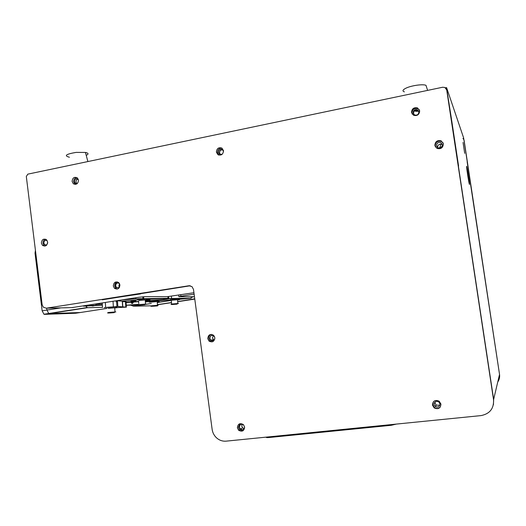 <?xml version="1.0" encoding="UTF-8"?>
<svg xmlns="http://www.w3.org/2000/svg" width="526" height="526" viewBox="0 0 526 526"><rect width="100%" height="100%" fill="white"/><g stroke="black" fill="none" stroke-linecap="round" stroke-linejoin="round"><path stroke-width="0.79" d="M76.987 183.752L76.033 182.062C75.994 180.425 76.697 179.419 78.15 179.057M77.072 183.738L75.409 183.304L74.528 181.667C74.817 179.07 76.04 178.215 78.203 179.103L78.223 179.116M413.646 114.221L413.495 113.649C413.719 110.947 415.145 109.888 417.775 110.46L418.762 111.269M413.101 112.945C413.318 110.236 414.751 109.165 417.394 109.737L418.887 111.768C418.657 114.484 417.223 115.549 414.58 114.964L413.101 112.945M220.427 154.591L219.546 152.967C219.605 150.804 220.657 149.759 222.695 149.811M222.143 154.302L219.605 154.269L218.481 152.448C218.731 149.811 220.039 148.865 222.406 149.594L223.537 151.363M417.414 110.315L415.514 111.308L418.762 111.262M437.593 146.202L437.829 147.78M439.637 148.135L439.71 146.899L440.052 148.056M440.795 147.753L440.255 144.19M115.891 282.718L115.93 283.402M135.793 297.762L135.859 298.807L168.024 298.308L146.32 299.425L165.664 298.492M167.912 296.631L168.024 298.308M137.496 299.998L121.94 301.188M122.242 299.873L135.859 298.807M168.636 296.559L168.767 298.518L191.214 298.249L178.577 299.36M145.314 300.997L152.218 300.484C165.657 299.419 171.174 298.761 168.767 298.518M171.397 296.21L171.535 298.301M170.279 300.004L158.234 300.931M150.061 301.562L145.373 301.924M145.36 301.746L147.517 301.529M147.523 301.576L145.347 301.549M138.706 301.654L126.089 302.628M126.062 302.174L138.693 301.437L126.062 302.161M126.319 305.29L138.029 304.403L126.26 305.238M131.816 303.449L131.171 302.233M132.421 302.134L131.789 303.463M93.825 305.849L92.142 305.981M135.761 300.872L130.921 301.161L135.754 300.754M145.314 300.984L154.342 300.3C166.571 299.294 171.049 298.702 167.755 298.544L165.861 298.479M145.268 300.287L149.995 300.011L145.275 300.412M137.496 300.011L127.121 300.76M165.874 298.669L163.415 298.821L165.664 298.551M126.575 300.8L122.045 301.201M127.128 300.833L126.582 300.839M116.022 301.773L117.535 301.615M269.312 436.817L269.404 437.481C266.925 437.698 265.932 437.606 266.426 437.218L266.406 437.113M269.404 437.481L391.206 425.304L391.101 424.613M396.387 424.081L391.206 425.304M404.395 91.859C402.074 91.057 402.64 89.801 406.092 88.105C411.503 85.501 423.042 83.897 425.981 85.337L426.553 87.119M418.433 110.901L415.573 111.374M439.96 403.85L438.743 401.844C435.949 400.694 434.391 401.568 434.062 404.474L435.272 406.473C438.066 407.643 439.624 406.769 439.96 403.85M439.841 405.198L436.264 405.165L435.068 403.192L435.232 401.746M466.687 166.453L466.858 167.058C467.732 170.542 470.007 186.013 469.396 184.31L469.231 183.732C468.364 180.346 466.029 164.447 466.687 166.453M463.051 142.461L464.701 153.355L463.051 142.461M442.359 144.676L440.867 142.631C438.171 142 436.712 143.052 436.475 145.801L437.954 147.845C440.65 148.49 442.123 147.431 442.359 144.676M437.435 147.504C437.737 144.854 439.19 143.848 441.787 144.486L442.386 144.887M493.421 404.691L493.644 399.398L458.35 165.874M451.426 120.066L451.361 119.619M472.479 196.928L499.536 374.433C499.91 377.188 499.319 379.7 497.754 381.968C499.319 379.7 499.91 377.188 499.536 374.433L463.906 139.66M467.272 161.824L463.616 137.878L446.574 87.592L446.653 88.46L446.173 88.559M451.558 119.58L446.653 88.46M464.077 140.172L499.536 374.433L493.644 399.398L493.414 404.718M463.919 139.712L462.959 138.443M194.765 298.965L177.676 301.569L194.745 298.801M171.483 302.516L157.425 304.653L171.483 302.516M150.614 305.81L148.97 305.849M194.784 299.09L177.689 301.694M171.489 302.641L157.432 304.778M150.62 305.816L149.943 305.83M419.669 110.815L417.572 107.961C413.857 107.166 411.845 108.665 411.536 112.472L413.614 115.312C417.328 116.134 419.347 114.635 419.669 110.815M419.452 109.98L417.953 108.691C414.258 107.896 412.252 109.388 411.943 113.175L412.22 114.149M223.504 150.686L221.9 148.122C218.579 147.096 216.745 148.431 216.39 152.132L217.968 154.683C221.295 155.742 223.136 154.407 223.504 150.686M222.13 148.286C219.151 148.023 217.6 149.483 217.468 152.652L218.895 155.098M78.505 180.162L77.263 177.847C74.219 176.611 72.503 177.814 72.101 181.457L73.331 183.758C76.375 185.02 78.098 183.824 78.505 180.162M76.921 177.617C74.699 177.959 73.594 179.366 73.62 181.851L75.238 184.416M244.629 427.04L243.354 424.567C239.869 422.759 237.877 423.838 237.377 427.796L238.633 430.248C242.118 432.083 244.117 431.011 244.629 427.04M239.955 423.673L238.396 427.322L239.646 429.768L243.137 430.649M214.851 337.685L213.53 335.22C210.144 333.642 208.217 334.792 207.763 338.659L209.065 341.111C212.458 342.715 214.384 341.571 214.851 337.685M211.413 334.372C209.598 335.075 208.75 336.456 208.875 338.514L210.17 340.953L212.379 341.821M119.921 284.947L118.731 282.626C115.562 281.121 113.754 282.252 113.307 286.019L114.484 288.32C117.646 289.859 119.461 288.735 119.921 284.947M117.443 281.923C115.529 282.508 114.615 283.882 114.707 286.059L115.878 288.353L117.226 289.083M47.636 241.999L46.538 239.79C43.533 238.331 41.81 239.448 41.37 243.137L42.455 245.333C45.453 246.819 47.182 245.708 47.636 241.999M45.696 239.238C43.809 239.777 42.902 241.138 42.974 243.321L44.052 245.51L44.94 246.089M432.438 405.027C432.911 400.832 435.166 399.563 439.197 401.226L440.966 404.132C440.479 408.347 438.217 409.609 434.18 407.92L432.438 405.027M433.463 401.667L432.773 404.612L434.509 407.492C436.705 408.84 438.671 408.636 440.413 406.868M434.864 145.459C435.199 141.494 437.316 139.969 441.209 140.869L443.372 143.835C443.023 147.819 440.9 149.345 437.001 148.411L434.864 145.459M443.148 143L441.505 141.481C437.625 140.573 435.521 142.099 435.186 146.044L435.475 147.063M226.114 441.15L481.02 415.599C489.778 413.844 493.953 408.584 493.552 399.806L446.725 89.939L444.838 87.467L442.649 87.244L27.832 174.139L26.313 176.493L42.146 304.725L43.296 307.184L46.229 308.203L188.933 285.75L191.957 286.591L193.489 289.392L212.129 429.334C212.596 432.556 213.97 435.304 216.252 437.579C219.112 440.249 222.399 441.439 226.114 441.15M190.234 285.776L188.933 285.75M102.34 299.794L190.103 285.796M46.229 308.203L46.965 308.183M493.552 399.806L446.692 89.782M47.544 243.466L47.662 242.394M46.558 245.228L44.638 244.721L43.862 243.163C44.02 240.849 45.091 239.948 47.084 240.448M119.461 287.38L118.863 285.999L119.573 283.757M119.224 287.761L116.483 287.544L115.648 285.907C115.904 283.33 117.14 282.482 119.356 283.369M244.176 428.565L242.65 427.862L241.763 426.126L242.19 424.219M244.61 426.902C244.103 429.571 242.67 430.261 240.323 428.96L239.422 427.217C239.784 424.397 241.197 423.627 243.683 424.916L243.722 424.955M213.99 340.171L212.432 338.034L213.392 335.549M214.838 338.882C213.911 340.776 212.57 341.19 210.808 340.118L209.881 338.376C210.209 335.621 211.577 334.806 213.99 335.93L214.536 336.568M191.273 296.973L191.78 297.289M192.141 296.749L192.161 297.223M190.228 285.776L139.035 293.824L140.475 293.935L102.024 299.642M116.239 288.642C115.26 286.499 115.326 284.388 116.437 282.311M139.831 293.83L140.205 293.837M193.936 292.726L167.261 296.684L144.966 296.651L138.43 297.348L71.93 307.618M180.701 294.77L180.891 296.21L178.925 296.723L193.746 296.749L191.162 297.381M180.891 296.21L194.127 294.172M130.895 305.218L133.512 306.204L140.35 305.159M145.123 304.429L151.284 303.482M157.287 302.568L171.345 300.418M138.825 303.423L138.483 301.668M138.884 304.337L126.825 305.192L137.865 304.35M133.341 302.069L133.354 302.148C132.67 303.87 131.881 303.929 130.987 302.332L130.987 302.246M126.24 304.975L126.825 305.192M69.439 157.241C63.771 155.716 65.987 154.105 76.092 152.402L85.442 152.441C88.592 153.119 88.848 154.085 86.225 155.341M82.97 306L95.554 305.238L96.343 303.916M102.353 305.192L83.522 306.171M138.779 304.778L133.696 305.159M133.775 305.159L126.608 305.212M127.003 305.29L138.89 304.436M138.634 300.504L145.242 299.925C146.557 299.886 146.563 299.932 145.255 300.07M142.881 304.968L140.087 305.1L142.875 304.883M108.244 308.321L114.734 307.782C116.161 307.723 116.161 307.763 114.74 307.894M110.302 312.931L113.964 312.668L110.296 312.885M171.575 303.929L171.331 300.241L177.551 299.708C178.616 299.675 178.616 299.708 177.564 299.82M176.664 304.192L172.784 304.436L176.664 304.192M151.192 302.088L157.228 301.576C158.306 301.543 158.313 301.582 157.235 301.687M156.34 305.941L152.625 306.217L156.34 305.941M151.192 302.134L150.186 302.174C148.746 302.226 148.713 302.174 150.094 302.036L158.234 301.49C159.667 301.444 159.68 301.497 158.28 301.635L157.235 301.733M150.048 301.332C148.687 301.372 148.687 301.326 150.035 301.181L158.181 300.642L158.234 301.49M178.551 298.906C179.951 298.755 179.945 298.702 178.538 298.748L170.24 299.465M177.564 299.866C179.925 299.656 180.273 299.57 178.597 299.616L171.331 300.28M146.3 299.077C148.036 298.893 148.036 298.827 146.287 298.873L137.477 299.656M145.255 300.122C148.023 299.873 148.385 299.774 146.346 299.827L138.64 300.556M115.773 306.895C117.66 306.717 117.653 306.665 115.759 306.737L107.107 307.467M114.747 307.927C117.64 307.69 118.002 307.611 115.819 307.69L108.251 308.361M106.969 308.42L80.116 312.549L49.293 313.614L80.3 312.523L75.586 313.246L44.493 314.357L43.947 314.232L42.139 310.807L46.946 310.057L46.715 308.19L46.946 310.057L48.747 313.489L49.293 313.614L48.747 313.489L46.946 310.057L60.931 307.868M42.139 310.807L35.025 253.157L35.439 250.376M70.8 310.281L69.136 310.327M102.485 307.335L87.454 307.697L85.797 306.125M115.819 307.657L126.385 307.145L117.844 306.474L104.201 307.625M122.637 306.783L122.282 301.22L117.476 300.721L117.844 306.474M122.308 301.641L125.464 301.714L125.813 307.105M126.385 307.145L126.036 301.773L125.464 301.714M114.181 306.816L107.455 307.276M116.351 306.941L115.773 306.908M116.857 300.714L117.476 300.721M143.631 296.723L143.736 298.373M191.116 296.749L191.214 298.249M451.663 120.263L458.58 166.019M472.479 196.902L467.154 161.811M445.45 87.822L446.548 87.592M446.725 89.939L446.995 90.742M191.26 296.868L192.036 296.749M47.82 308.164L72.746 307.598M178.906 296.579L178.708 295.079M133.512 306.204L149.66 305.836M102.281 304.12L96.363 304.219M95.554 305.238L102.346 305.113M139.706 305.192L144.788 304.738L139.706 305.192M145.242 299.925L145.511 304.094L145.143 304.357C144.775 304.62 135.136 305.843 138.903 304.653L145.511 304.094C146.879 304.041 146.826 304.087 145.347 304.225M114.293 312.595L109.296 313.009L114.293 312.595M114.734 307.782L115.003 311.951L114.642 312.201C114.024 312.536 104.648 313.687 108.507 312.47L115.003 311.951C116.463 311.885 116.424 311.911 114.885 312.043M177.137 304.1L172.324 304.521L177.137 304.1M177.551 299.708L177.808 303.509L172.771 304.37C170.983 304.639 170.588 304.521 171.581 304.028L177.808 303.509C178.906 303.469 178.866 303.509 177.689 303.62M155.058 305.981C150.482 306.316 150.094 306.382 153.908 306.178C158.477 305.849 158.859 305.777 155.058 305.981M157.228 301.576L157.471 305.297L155.091 305.935C151.047 306.415 149.831 306.369 151.435 305.797L157.471 305.297C158.589 305.258 158.55 305.29 157.353 305.402M87.454 307.697L44.493 314.357M35.761 253.026L35.025 253.157M122.479 301.648L122.828 307.099M102.498 307.513L102.215 303.002M105.358 302.509L105.66 307.237M113.366 306.704L113.024 301.313M417.394 109.737L417.775 110.46M219.605 154.269L220.124 154.512M75.409 183.304L76.908 183.692M142.756 296.802L142.862 298.393M425.981 85.337L427.618 90.393M441.787 144.486L440.867 142.631M436.264 405.165L435.272 406.473M417.953 108.691L417.572 107.961M441.505 141.481L441.209 140.869M434.509 407.492L434.18 407.92M44.052 245.51L42.455 245.333M115.878 288.353L114.484 288.32M210.17 340.953L209.065 341.111M239.646 429.768L238.633 430.248M74.843 184.139L73.331 183.758M218.724 155.045L217.968 154.683M210.808 340.118L213.359 339.763M240.323 428.96L242.65 427.862M116.483 287.544L119.317 287.617M102.07 299.669L139.245 293.824M44.638 244.721L46.794 244.965M85.442 152.441L87.888 161.554M130.178 305.001L131.099 304.981M178.538 298.748L178.597 299.616M146.287 298.873L146.346 299.827M115.759 306.737L115.819 307.69M43.947 314.232L86.948 307.565M116.562 300.76L116.923 306.494"/></g></svg>
